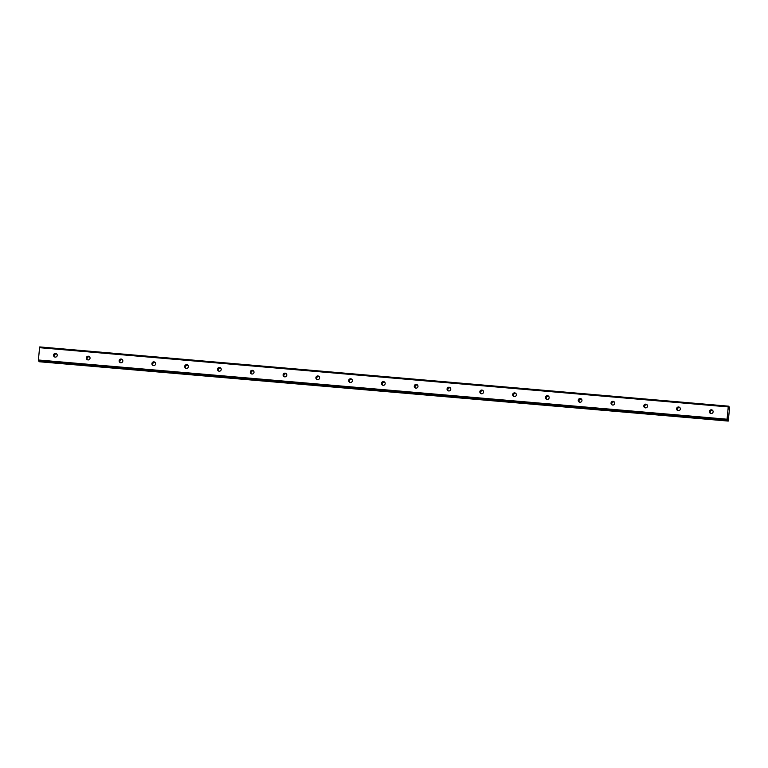 <?xml version="1.0" encoding="UTF-8"?>
<svg xmlns="http://www.w3.org/2000/svg" width="768" height="768" viewBox="0 0 768 768"><rect width="100%" height="100%" fill="white"/><g stroke="black" fill="none" stroke-linecap="round" stroke-linejoin="round"><path stroke-width="1.15" d="M712.762 410.554A1.862 1.843 -51.2 0 0 710.506 413.357M711.082 413.51A1.862 1.843 -51.2 0 0 712.435 410.208A1.862 1.843 -51.2 0 0 709.546 410.966A1.862 1.843 -51.2 0 0 711.082 413.51M56.89 354.144A1.862 1.843 -51.2 0 0 54.624 356.957M55.21 357.101A1.862 1.843 -51.2 0 0 56.563 353.798A1.862 1.843 -51.2 0 0 53.674 354.566A1.862 1.843 -51.2 0 0 55.21 357.101M89.683 356.966A1.862 1.843 -51.2 0 0 87.427 359.779M88.003 359.923A1.862 1.843 -51.2 0 0 89.357 356.621A1.862 1.843 -51.2 0 0 86.467 357.389A1.862 1.843 -51.2 0 0 88.003 359.923M122.477 359.789A1.862 1.843 -51.2 0 0 120.221 362.592M120.797 362.746A1.862 1.843 -51.2 0 0 122.15 359.443A1.862 1.843 -51.2 0 0 119.261 360.202A1.862 1.843 -51.2 0 0 120.797 362.746M155.27 362.611A1.862 1.843 -51.2 0 0 153.014 365.414M153.59 365.568A1.862 1.843 -51.2 0 0 154.944 362.256A1.862 1.843 -51.2 0 0 152.054 363.024A1.862 1.843 -51.2 0 0 153.59 365.568M188.064 365.424A1.862 1.843 -51.2 0 0 185.808 368.237M186.384 368.381A1.862 1.843 -51.2 0 0 187.738 365.078A1.862 1.843 -51.2 0 0 184.848 365.846A1.862 1.843 -51.2 0 0 186.384 368.381M220.858 368.246A1.862 1.843 -51.2 0 0 218.602 371.059M219.178 371.203A1.862 1.843 -51.2 0 0 220.531 367.901A1.862 1.843 -51.2 0 0 217.642 368.669A1.862 1.843 -51.2 0 0 219.178 371.203M253.651 371.069A1.862 1.843 -51.2 0 0 251.395 373.872M251.971 374.026A1.862 1.843 -51.2 0 0 253.325 370.723A1.862 1.843 -51.2 0 0 250.435 371.491A1.862 1.843 -51.2 0 0 251.971 374.026M286.445 373.891A1.862 1.843 -51.2 0 0 284.189 376.694M284.765 376.848A1.862 1.843 -51.2 0 0 286.118 373.546A1.862 1.843 -51.2 0 0 283.229 374.304A1.862 1.843 -51.2 0 0 284.765 376.848M319.238 376.704A1.862 1.843 -51.2 0 0 316.982 379.517M317.558 379.661A1.862 1.843 -51.2 0 0 318.912 376.358A1.862 1.843 -51.2 0 0 316.022 377.126A1.862 1.843 -51.2 0 0 317.558 379.661M352.032 379.526A1.862 1.843 -51.2 0 0 349.776 382.339M350.352 382.483A1.862 1.843 -51.2 0 0 351.706 379.181A1.862 1.843 -51.2 0 0 348.816 379.949A1.862 1.843 -51.2 0 0 350.352 382.483M384.826 382.349A1.862 1.843 -51.2 0 0 382.57 385.162M383.146 385.306A1.862 1.843 -51.2 0 0 384.499 382.003A1.862 1.843 -51.2 0 0 381.61 382.771A1.862 1.843 -51.2 0 0 383.146 385.306M417.619 385.171A1.862 1.843 -51.2 0 0 415.363 387.974M415.939 388.128A1.862 1.843 -51.2 0 0 417.293 384.826A1.862 1.843 -51.2 0 0 414.403 385.584A1.862 1.843 -51.2 0 0 415.939 388.128M450.413 387.994A1.862 1.843 -51.2 0 0 448.157 390.797M448.733 390.95A1.862 1.843 -51.2 0 0 450.086 387.638A1.862 1.843 -51.2 0 0 447.197 388.406A1.862 1.843 -51.2 0 0 448.733 390.95M483.206 390.806A1.862 1.843 -51.2 0 0 480.95 393.619M481.526 393.763A1.862 1.843 -51.2 0 0 482.88 390.461A1.862 1.843 -51.2 0 0 479.99 391.229A1.862 1.843 -51.2 0 0 481.526 393.763M516 393.629A1.862 1.843 -51.2 0 0 513.744 396.442M514.32 396.586A1.862 1.843 -51.2 0 0 515.674 393.283A1.862 1.843 -51.2 0 0 512.784 394.051A1.862 1.843 -51.2 0 0 514.32 396.586M548.794 396.451A1.862 1.843 -51.2 0 0 546.538 399.254M547.114 399.408A1.862 1.843 -51.2 0 0 548.467 396.106A1.862 1.843 -51.2 0 0 545.578 396.864A1.862 1.843 -51.2 0 0 547.114 399.408M581.587 399.274A1.862 1.843 -51.2 0 0 579.331 402.077M579.907 402.23A1.862 1.843 -51.2 0 0 581.261 398.918A1.862 1.843 -51.2 0 0 578.371 399.686A1.862 1.843 -51.2 0 0 579.907 402.23M614.381 402.086A1.862 1.843 -51.2 0 0 612.125 404.899M612.701 405.043A1.862 1.843 -51.2 0 0 614.054 401.741A1.862 1.843 -51.2 0 0 611.165 402.509A1.862 1.843 -51.2 0 0 612.701 405.043M647.174 404.909A1.862 1.843 -51.2 0 0 644.918 407.722M645.494 407.866A1.862 1.843 -51.2 0 0 646.848 404.563A1.862 1.843 -51.2 0 0 643.958 405.331A1.862 1.843 -51.2 0 0 645.494 407.866M679.968 407.731A1.862 1.843 -51.2 0 0 677.712 410.534M678.288 410.688A1.862 1.843 -51.2 0 0 679.642 407.386A1.862 1.843 -51.2 0 0 676.752 408.154A1.862 1.843 -51.2 0 0 678.288 410.688M728.256 406.915L727.066 419.213L38.4 359.99L39.581 347.693L728.256 406.915L728.429 406.157L728.765 409.066L729.6 407.626L728.246 421.075L39.475 361.277M728.131 420.979L727.843 418.243M727.066 419.213L727.459 420.442L727.91 418.243M728.083 420.048L727.536 420M39.581 347.693L39.763 346.925L728.429 406.157M728.246 421.075L39.466 361.757M727.459 420.442L38.794 361.21L38.4 359.99M727.085 420.134L38.419 360.912M729.475 406.992L728.794 406.934M729.254 407.702L728.774 407.664"/></g></svg>
